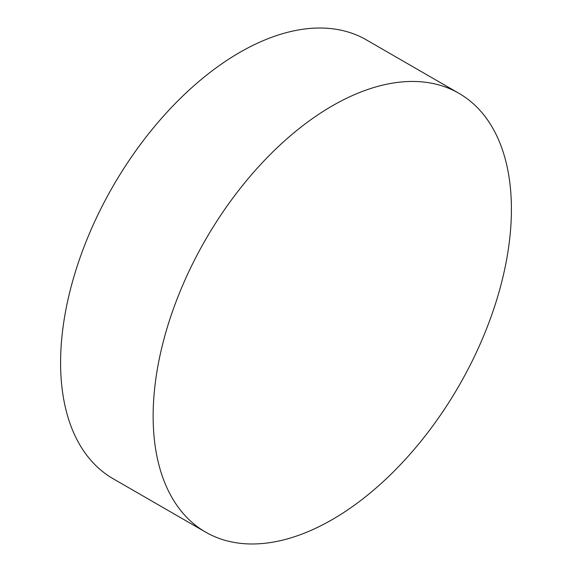 <?xml version="1.0" encoding="UTF-8"?>
<svg xmlns="http://www.w3.org/2000/svg" width="572" height="572" viewBox="0 0 572 572"><rect width="100%" height="100%" fill="white"/><g stroke="black" fill="none" stroke-linecap="round" stroke-linejoin="round"><path stroke-width="0.86" d="M458.944 93.322L366.387 39.883A253.339 146.268 120 0 0 239.725 52.431A253.339 146.268 120 0 0 74.224 275.675A253.339 146.268 120 0 0 113.056 478.678L205.613 532.117A253.339 146.268 120 0 0 332.275 519.569A253.339 146.268 120 0 0 497.776 296.325A253.339 146.268 120 0 0 458.944 93.322A253.339 146.268 120 0 0 332.275 105.87A253.339 146.268 120 0 0 166.774 329.115A253.339 146.268 120 0 0 205.613 532.117"/></g></svg>
